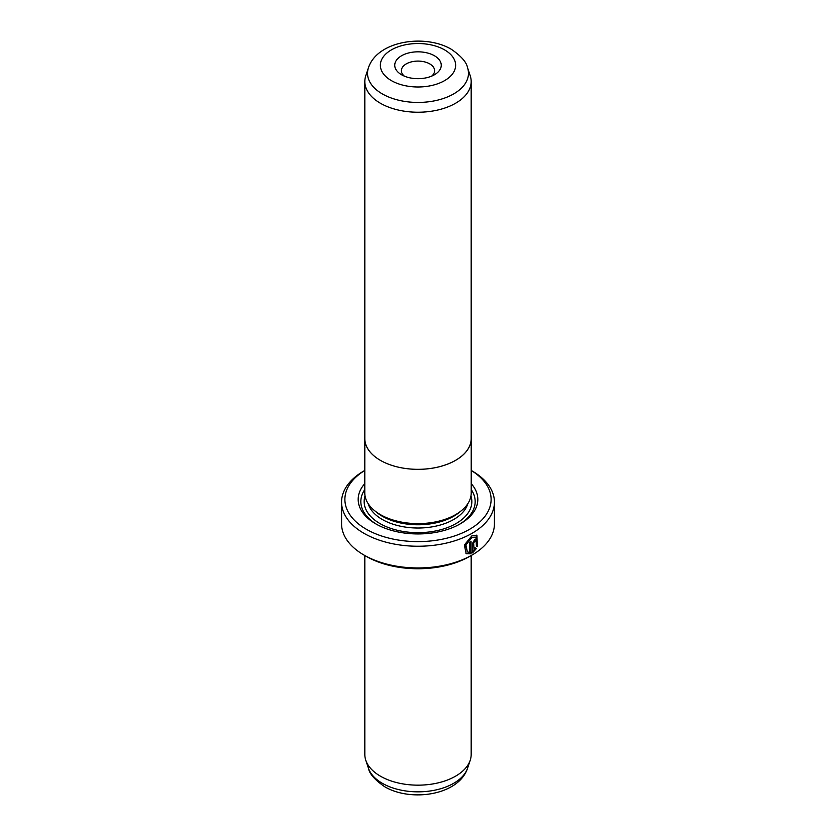 <?xml version="1.0" encoding="UTF-8"?>
<svg xmlns="http://www.w3.org/2000/svg" width="836" height="836" viewBox="0 0 836 836"><rect width="100%" height="100%" fill="white"/><g stroke="black" fill="none" stroke-linecap="round" stroke-linejoin="round"><path stroke-width="1.25" d="M470.208 75.721A53.17 30.702 180 0 1 471.17 81.531A53.17 30.702 180 0 1 438.346 109.892A53.17 30.702 180 0 1 380.401 103.246A53.17 30.702 180 0 1 364.83 81.531A53.17 30.702 180 0 1 365.792 75.721L368.446 67.779A50.473 29.135 180 0 0 382.313 93.904A50.473 29.135 180 0 0 441.659 99.035A50.473 29.135 180 0 0 467.554 67.779L470.208 75.721M364.83 437.437A53.211 30.723 0 0 0 364.789 438.618A53.211 30.723 0 0 0 380.37 460.343A53.17 30.702 0 0 0 438.346 466.979A53.17 30.702 0 0 0 471.17 438.618A53.211 30.723 0 0 0 471.17 437.437M401.552 74.749L401.552 74.749A23.262 13.428 180 0 1 401.552 55.761A23.262 13.428 180 0 1 434.448 55.761A23.262 13.428 180 0 1 434.448 74.749A23.262 13.428 180 0 1 401.552 74.749M431.7 76.107A16.616 9.593 0 0 0 434.615 70.684A16.616 9.593 0 0 0 429.746 63.902A16.616 9.593 0 0 0 411.646 61.822A16.616 9.593 0 0 0 401.385 70.684A16.616 9.593 0 0 0 404.3 76.107M380.37 514.61A53.211 30.723 0 0 0 438.367 521.277A53.211 30.723 0 0 0 471.211 492.895L471.211 438.618A53.211 30.723 0 0 1 438.367 467A53.211 30.723 0 0 1 380.37 460.343A53.17 30.702 0 0 1 364.83 438.618L364.789 492.895A53.211 30.723 0 0 0 380.37 514.61M467.355 551.927L465.453 544.727L471.347 537.381L475.945 537.14L471.817 537.652L465.924 544.999L467.366 551.917L469.498 552.377L469.498 542.418A76.431 44.13 0 0 0 471.055 541.571L471.055 553.745L466.195 553.714L464.356 545.041L471.817 535.907L476.917 535.239L477.377 546.608L476.405 546.044L475.945 537.14M465.955 553.568L471.055 553.745M474.305 540.829L475.015 541.237L474.305 540.829L473.584 542.156L474.054 549.774L475.412 547.935L476.415 548.51L472.57 552.878L472.57 543.316L474.775 539.356L476.269 539.136L476.875 540.568A76.431 44.13 180 0 1 475.485 541.509L474.775 541.101L474.054 542.428M475.485 541.509L474.775 541.101M460.678 511.235L459.654 512.102A50.515 29.166 180 0 1 382.282 516.23A50.515 29.166 180 0 1 376.346 512.102L375.322 511.235M471.211 483.626A59.816 34.537 180 0 1 460.302 523.827A59.816 34.537 180 0 1 375.698 523.827L375.698 523.827A59.816 34.537 180 0 1 364.789 483.626M376.66 524.371A57.161 33.001 180 0 1 364.789 489.52M471.17 555.532L471.17 754.469A53.17 30.702 180 0 1 470.208 760.279A53.17 30.702 180 0 1 433.581 783.813A53.17 30.702 180 0 1 380.401 776.174A53.17 30.702 180 0 1 365.792 760.279A53.17 30.702 180 0 1 364.83 754.469L364.83 555.532M364.789 470.459A73.108 42.208 0 0 0 366.304 529.251A73.108 42.208 0 0 0 468.923 529.69A73.108 42.208 0 0 0 471.211 470.459M472.047 470.908L471.211 470.428L472.047 470.908A76.431 44.13 180 0 1 494.431 502.112A76.431 44.13 180 0 1 447.25 542.888A76.431 44.13 180 0 1 363.953 533.316A76.431 44.13 180 0 1 341.569 502.112A76.431 44.13 180 0 1 363.953 470.908L364.789 470.428M472.047 555.031L469.696 556.379A73.108 42.208 180 0 1 366.304 556.389L363.953 555.031A76.431 44.13 0 0 0 472.047 555.031A76.431 44.13 0 0 0 494.431 523.827L494.431 502.112M366.304 556.389A73.108 42.208 180 0 1 366.304 556.379L363.953 555.031A76.431 44.13 0 0 1 341.569 523.827L341.569 502.112M471.211 489.52A57.161 33.001 180 0 1 459.34 524.371M473.584 542.156L474.054 549.774M472.1 552.606L475.935 548.238L474.942 547.664M475.297 541.049A75.773 43.744 0 0 0 476.405 540.296L476.875 540.568M476.907 546.336L476.708 535.134M470.584 553.474L470.584 541.832M391.394 80.622A37.63 21.726 0 0 0 444.606 80.622A37.63 21.726 0 0 0 444.606 49.888A37.63 21.726 0 0 0 391.394 49.888A37.63 21.726 0 0 0 391.394 80.622M467.815 503.69A50.515 29.166 180 0 1 433.382 526.638A50.515 29.166 180 0 1 382.282 519.48A50.515 29.166 180 0 1 368.185 503.69M470.95 495.947A53.838 31.078 180 0 1 443.038 529.094A53.838 31.078 180 0 1 379.931 523.555A53.838 31.078 180 0 1 365.05 495.947M467.554 768.221C458.734 795.224 411.093 802.299 384.748 786.77C374.747 779.842 369.313 773.655 368.446 768.221A50.473 29.135 0 0 0 382.313 783.301A50.473 29.135 0 0 0 432.787 790.563A50.473 29.135 0 0 0 467.554 768.221L470.208 760.279M471.17 81.531L471.17 438.618M467.554 67.779C466.655 62.303 461.221 56.117 451.252 49.23C424.907 33.701 377.266 40.776 368.446 67.779M368.446 768.221L365.792 760.279M364.83 81.531L364.83 438.618"/></g></svg>
